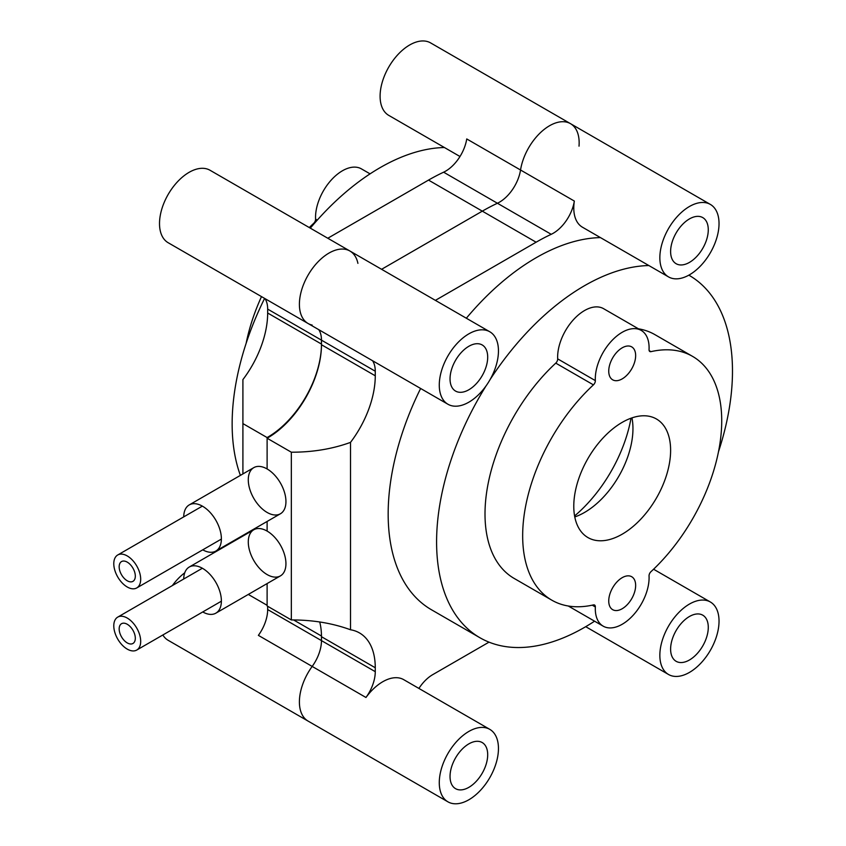 <?xml version="1.0" encoding="UTF-8"?>
<svg xmlns="http://www.w3.org/2000/svg" width="846" height="846" viewBox="0 0 846 846"><rect width="100%" height="100%" fill="white"/><g stroke="black" fill="none" stroke-linecap="round" stroke-linejoin="round"><path stroke-width="1.27" d="M242.908 536.057L242.908 535.433M242.908 473.929L242.908 379.6A76.087 43.929 -60 0 0 267.664 313.009L267.664 309.097L321.469 340.155A30.435 17.576 120 0 0 318.773 329.676A30.435 17.576 -60 0 1 321.469 340.155L321.469 344.068L267.664 313.009M242.908 423.592L267.114 437.562A76.087 43.929 120 0 0 321.469 344.068M291.331 619.938C312.703 619.907 332.425 623.174 350.508 629.762L350.508 442.384C332.425 448.972 312.703 452.24 291.331 452.208L291.331 619.938L267.114 605.958L267.114 583.571L267.114 605.302L248.301 594.431M267.114 574.571A26.628 15.376 60 0 1 249.718 551.106A26.628 15.376 60 0 1 253.8 529.765A26.628 15.376 60 0 1 267.114 531.087L267.114 521.453L267.114 531.087A26.628 15.376 60 0 1 284.51 554.553A26.628 15.376 60 0 1 280.428 575.883A26.628 15.376 60 0 1 267.114 574.571M267.114 437.562L267.114 468.959A26.628 15.376 60 0 1 284.51 492.425A26.628 15.376 60 0 1 280.428 513.765A26.628 15.376 60 0 1 267.114 512.443A26.628 15.376 60 0 1 249.718 488.977A26.628 15.376 60 0 1 253.8 467.637A26.628 15.376 60 0 1 267.114 468.959L267.114 438.228L291.331 452.208M293.583 619.938L321.469 636.033L321.469 640.612A30.435 17.576 -60 0 1 312.174 666.426A30.435 17.576 120 0 0 321.469 640.612L321.469 636.7L375.264 667.758A76.087 43.929 120 0 0 359.508 632.935A76.087 43.929 120 0 0 350.508 629.762M489.792 729.358A41.845 24.164 -60 0 1 489.792 777.675A41.845 24.164 -60 0 1 447.946 801.839A41.845 24.164 -60 0 1 439.275 782.677A41.845 24.164 -60 0 1 457.538 740.567A41.845 24.164 -60 0 1 489.792 729.358L403.711 679.655A41.845 24.164 120 0 0 365.969 697.485L312.174 666.426A41.845 24.164 120 0 0 299.399 701.916A41.845 24.164 120 0 0 308.06 721.078A41.845 24.164 -60 0 1 299.399 701.916A41.845 24.164 -60 0 1 312.174 666.426L258.379 635.367A30.435 17.576 -60 0 0 267.664 609.554L375.264 671.671L375.264 667.758M579.024 146.157A41.845 24.164 120 0 0 570.49 123.664A41.845 24.164 120 0 0 540.975 132.166A41.845 24.164 120 0 0 520.544 170.004A30.435 17.576 -60 0 1 497.416 203.252A30.435 17.576 120 0 0 520.544 170.004A41.845 24.164 -60 0 1 540.975 132.166A41.845 24.164 -60 0 1 570.49 123.664L430.603 42.903A41.845 24.164 120 0 0 398.36 54.112A41.845 24.164 120 0 0 380.097 96.233A41.845 24.164 120 0 0 388.758 115.384L459.991 156.51M435.394 300.362L536.11 242.21L482.315 211.151A228.251 131.786 -60 0 1 497.416 203.252A228.251 131.786 120 0 0 482.315 211.151L381.588 269.303L482.315 211.151L428.52 180.092L327.793 238.244M357.911 263.36A41.845 24.164 120 0 0 349.906 251.008A41.845 24.164 120 0 0 317.662 262.218A41.845 24.164 120 0 0 299.399 304.338A41.845 24.164 120 0 0 308.06 323.489A41.845 24.164 120 0 0 312.174 325.076M536.11 242.21A228.251 131.786 -60 0 1 551.222 234.31A30.435 17.576 120 0 0 574.339 201.062L466.738 138.945A30.435 17.576 -60 0 1 443.621 172.193A228.251 131.786 120 0 0 428.52 180.092M264.978 298.617A30.435 17.576 -60 0 1 267.664 309.097M162.844 634.986A41.845 24.164 120 0 0 168.185 640.316L447.946 801.839M184.724 572.816A41.845 24.164 120 0 0 172.373 585.559M159.513 223.577A41.845 24.164 120 0 0 168.185 242.739L308.06 323.489A41.845 24.164 -60 0 1 299.399 304.338A41.845 24.164 -60 0 1 317.662 262.218A41.845 24.164 -60 0 1 349.906 251.008L210.03 170.258A41.845 24.164 120 0 0 177.787 181.467A41.845 24.164 120 0 0 159.513 223.577M267.664 606.286L267.664 609.554M264.608 298.405A209.226 120.798 120 0 0 232.142 423.92A209.226 120.798 120 0 0 240.391 475.389M444.425 147.521A209.226 120.798 120 0 0 310.313 228.156M370.062 173.853L361.454 168.893A38.038 21.964 120 0 0 331.442 179.828A38.038 21.964 120 0 0 315.579 219.093A3.807 2.2 120 0 1 313.676 223.344A140.753 81.269 120 0 0 309.276 227.553M261.499 296.608A140.753 81.269 120 0 0 246.133 343.349M319.714 621.969A76.087 43.929 -60 0 1 321.469 636.7M350.508 442.384A76.087 43.929 120 0 0 375.264 375.793L375.264 371.225L321.469 340.155L321.469 344.734A76.087 43.929 -60 0 1 267.114 438.228M375.264 371.225A30.435 17.576 120 0 0 372.578 360.734M489.009 642.146L432.75 674.632A30.435 17.576 120 0 0 418.907 688.433M365.969 697.485A30.435 17.576 120 0 0 375.264 671.671M659.848 257.744A41.845 24.164 -60 0 1 678.122 215.635A41.845 24.164 -60 0 1 710.365 204.425A41.845 24.164 -60 0 1 710.365 252.743A41.845 24.164 -60 0 1 668.52 276.896A41.845 24.164 -60 0 1 659.848 257.744M574.339 201.062A41.845 24.164 120 0 0 573.778 208.042A41.845 24.164 120 0 0 582.439 227.204L668.52 276.896M659.848 655.333A41.845 24.164 -60 0 1 678.122 613.213A41.845 24.164 -60 0 1 710.365 602.003A41.845 24.164 -60 0 1 710.365 650.331A41.845 24.164 -60 0 1 668.52 674.484A41.845 24.164 -60 0 1 659.848 655.333M670.614 649.115A26.628 15.376 120 0 0 676.134 661.308A26.628 15.376 120 0 0 702.762 645.932A26.628 15.376 120 0 0 702.762 615.179A26.628 15.376 120 0 0 682.236 622.318A26.628 15.376 120 0 0 670.614 649.115M439.275 385.089A41.845 24.164 -60 0 1 457.538 342.979A41.845 24.164 -60 0 1 489.792 331.769A41.845 24.164 -60 0 1 489.792 380.087A41.845 24.164 -60 0 1 447.946 404.251A41.845 24.164 -60 0 1 439.275 385.089M450.04 378.881A26.628 15.376 120 0 0 455.55 391.074A26.628 15.376 120 0 0 482.178 375.698A26.628 15.376 120 0 0 482.178 344.946A26.628 15.376 120 0 0 461.662 352.084A26.628 15.376 120 0 0 450.04 378.881M450.04 776.469A26.628 15.376 120 0 0 455.55 788.662A26.628 15.376 120 0 0 482.178 773.286A26.628 15.376 120 0 0 482.178 742.534A26.628 15.376 120 0 0 461.662 749.672A26.628 15.376 120 0 0 450.04 776.469M670.614 251.537A26.628 15.376 120 0 0 676.134 263.719A26.628 15.376 120 0 0 702.762 248.343A26.628 15.376 120 0 0 702.762 217.602A26.628 15.376 120 0 0 682.236 224.729A26.628 15.376 120 0 0 670.614 251.537M420.621 388.483A209.226 120.798 120 0 0 388.166 513.998A209.226 120.798 120 0 0 431.502 609.786L479.915 637.736A209.226 120.798 -60 0 1 436.589 541.958A209.226 120.798 -60 0 1 486.069 385.871M600.448 237.599A209.226 120.798 120 0 0 466.336 318.233M490.088 379.568A209.226 120.798 -60 0 1 648.871 265.549M689.152 275.341L688.845 275.161A209.226 120.798 -60 0 1 689.152 275.341A209.226 120.798 -60 0 1 718.497 451.701M594.569 621.186A209.226 120.798 -60 0 1 479.915 637.736M593.427 384.867A3.807 2.2 -60 0 0 595.341 380.615A38.038 21.964 -60 0 1 611.203 341.35A38.038 21.964 -60 0 1 641.215 330.405L603.558 308.663A38.038 21.964 120 0 0 573.546 319.608A38.038 21.964 120 0 0 557.673 358.873A3.807 2.2 -60 0 1 555.769 363.124A140.753 81.269 120 0 0 514.157 578.431L551.814 600.174A140.753 81.269 -60 0 1 593.427 384.867L555.769 363.124M641.215 330.405A38.038 21.964 -60 0 1 649.051 349.599A3.807 2.2 -60 0 0 649.834 351.524A3.807 2.2 -60 0 0 650.955 351.65A140.753 81.269 -60 0 1 692.567 356.378L654.91 334.635A140.753 81.269 120 0 0 638.434 328.798M631.021 418.21A106.522 61.494 -60 0 1 574.582 515.965M692.567 356.378A140.753 81.269 -60 0 1 650.955 571.695A3.807 2.2 -60 0 0 649.051 575.946A38.038 21.964 -60 0 1 633.189 615.211A38.038 21.964 -60 0 1 603.177 626.156A38.038 21.964 -60 0 1 595.341 606.952A3.807 2.2 -60 0 0 594.558 605.038A3.807 2.2 -60 0 0 593.427 604.911A140.753 81.269 -60 0 1 551.814 600.174M608.739 371.119A19.024 10.977 -60 0 1 617.051 351.978A19.024 10.977 -60 0 1 631.708 346.881A19.024 10.977 -60 0 1 631.708 368.845A19.024 10.977 -60 0 1 612.684 379.822A19.024 10.977 -60 0 1 608.739 371.119M631.962 417.882A68.473 39.54 -60 0 1 574.772 516.938M573.778 506.236A68.473 39.54 -60 0 1 603.663 437.319A68.473 39.54 -60 0 1 656.433 418.982A68.473 39.54 -60 0 1 656.433 498.051A68.473 39.54 -60 0 1 587.959 537.58A68.473 39.54 -60 0 1 573.778 506.236M608.739 600.967A19.024 10.977 -60 0 1 617.051 581.826A19.024 10.977 -60 0 1 631.708 576.729A19.024 10.977 -60 0 1 631.708 598.693A19.024 10.977 -60 0 1 612.684 609.68A19.024 10.977 -60 0 1 608.739 600.967M215.867 551.042L280.428 513.765A26.628 15.376 -120 0 0 284.51 492.425A26.628 15.376 -120 0 0 267.114 468.959A26.628 15.376 -120 0 0 253.8 467.637L189.24 504.914A26.628 15.376 60 0 1 202.554 506.236A26.628 15.376 60 0 1 219.949 529.702A26.628 15.376 60 0 1 215.867 551.042A26.628 15.376 60 0 1 202.744 549.826M183.73 516.885A26.628 15.376 60 0 1 189.24 504.914M215.867 613.16L280.428 575.883A26.628 15.376 -120 0 0 284.51 554.553A26.628 15.376 -120 0 0 267.114 531.087A26.628 15.376 -120 0 0 253.8 529.765L189.24 567.042A26.628 15.376 60 0 1 202.554 568.353A26.628 15.376 60 0 1 219.949 591.819A26.628 15.376 60 0 1 215.867 613.16A26.628 15.376 60 0 1 202.744 611.954M183.73 579.002A26.628 15.376 60 0 1 189.24 567.042M127.238 642.907A11.41 6.588 60 0 1 119.783 632.85A11.41 6.588 60 0 1 121.528 623.703A11.41 6.588 60 0 1 132.949 630.291A11.41 6.588 60 0 1 132.949 643.468A11.41 6.588 60 0 1 127.238 642.907M127.238 649.115A19.024 10.977 60 0 1 114.813 632.353A19.024 10.977 60 0 1 117.731 617.115A19.024 10.977 60 0 1 136.745 628.092A19.024 10.977 60 0 1 136.745 650.056A19.024 10.977 60 0 1 127.238 649.115M127.238 580.779A11.41 6.588 60 0 1 119.783 570.722A11.41 6.588 60 0 1 121.528 561.575A11.41 6.588 60 0 1 132.949 568.163A11.41 6.588 60 0 1 132.949 581.35A11.41 6.588 60 0 1 127.238 580.779M127.238 586.997A19.024 10.977 60 0 1 114.813 570.236A19.024 10.977 60 0 1 117.731 554.987A19.024 10.977 60 0 1 136.745 565.974A19.024 10.977 60 0 1 136.745 587.938A19.024 10.977 60 0 1 127.238 586.997M551.222 234.31L443.621 172.193M315.579 219.093L317.292 220.087M321.469 344.734L375.264 375.793M595.341 380.615L557.673 358.873M595.341 606.952L592.242 605.176M650.955 351.65L649.157 350.614M570.49 123.664L710.365 204.425M585.718 626.685L668.52 674.484M653.577 569.221L710.365 602.003M308.06 323.489L447.946 404.251M349.906 251.008L489.792 331.769M603.177 626.156L568.29 606.011M202.363 568.248L117.731 617.115M221.388 601.189L136.745 650.056M202.363 506.12L117.731 554.987M221.388 539.071L136.745 587.938"/></g></svg>
